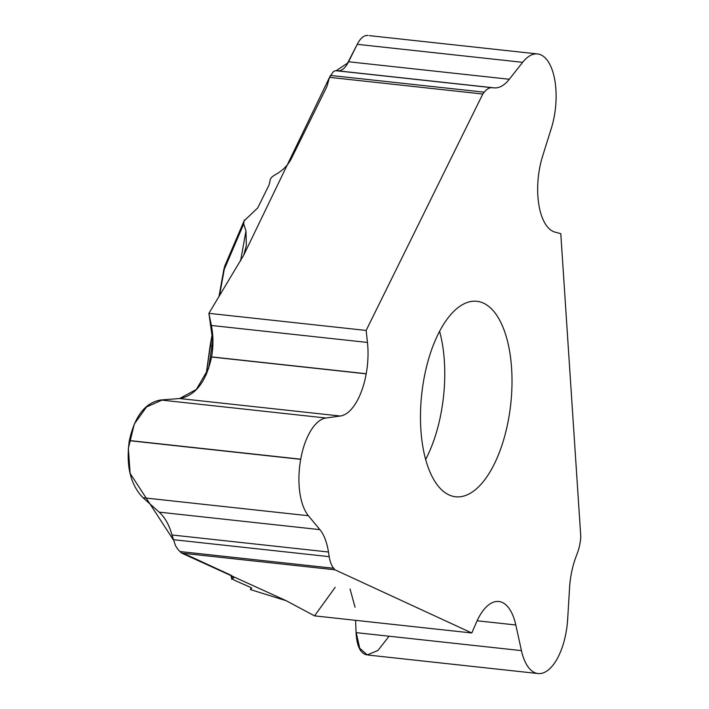 <?xml version="1.0" encoding="UTF-8"?>
<svg xmlns="http://www.w3.org/2000/svg" width="709" height="709" viewBox="0 0 709 709"><rect width="100%" height="100%" fill="white"/><g stroke="black" fill="none" stroke-linecap="round" stroke-linejoin="round"><path stroke-width="1.06" d="M369.274 35.627L537.546 53.946A51.846 23.619 96.2 0 1 550.99 66.868L551.035 66.965A51.846 23.619 96.2 0 1 551.283 128.471L542.624 156.095A53.122 24.203 -83.8 0 0 542.864 219.116L542.899 219.196A53.122 24.203 -83.8 0 0 554.97 232.1L560.784 233.678L580.786 536.66A27.598 12.576 96.2 0 1 577.507 552.754L575.841 557.221A53.122 24.203 -83.8 0 0 569.531 588.204L567.679 619.037A51.846 23.619 96.2 0 1 547.038 670.909L546.967 670.953A51.846 23.619 96.2 0 1 538.051 673.55A51.846 23.619 96.2 0 1 521.452 650.623L356.06 632.623C356.813 646.342 360.544 653.787 367.244 654.956M367.962 35.485C363.974 35.158 360.402 38.1 357.247 44.321L348.589 61.763C345.434 67.984 341.871 71.006 337.892 70.838L335.162 70.767L333.478 71.512L329.508 77.343L482.794 94.031L366.145 330.447L208.898 313.334L211.371 325.458C213.4 335.667 213.471 346.152 211.592 356.893L211.574 357.008C206.097 381.859 195.427 395.702 179.572 398.529L160.597 400C145.123 402.765 134.71 416.272 129.366 440.528L129.33 440.679C125.83 465.618 130.385 484.637 143.014 497.736L159.171 512.146C164.975 517.437 169.238 525.05 171.977 534.976L175.486 545.638L178.074 549.635L181.664 553.117L334.94 569.797L471.795 632.977L314.557 615.864L286.268 600.753L250.348 589.56M329.508 77.343L327.469 84.699A25.87 17.973 156.6 0 1 326.167 88.084L291.372 158.603C287.686 165.729 281.952 171.303 274.179 175.336L271.565 177.321L270.324 179.324L269.154 184.721L257.721 207.897L244.038 220.986L243.71 223.955L245.979 230.939L246.342 245.58L243.781 255.045L208.898 313.334M181.664 553.117L187.327 555.2A25.87 3.483 10.2 0 1 189.613 556.131L230.434 574.972L233.943 577.613L232.18 578.774L234.537 580.281L250.676 587.442L251.757 588.346L250.773 588.878L250.897 587.557M355.572 620.331L356.06 632.623M244.445 220.038L224.842 265.822L224.257 269.393A3.448 0.461 -169.8 0 0 223.831 269.535L224.788 265.999M483.494 303.151A98.321 44.791 -83.8 0 1 509.833 411.282A98.321 44.791 -83.8 0 1 455.603 496.779A98.321 44.791 -83.8 0 1 421.5 436.974A98.321 44.791 -83.8 0 1 438.144 334.143A98.321 44.791 -83.8 0 1 476.882 301.298A98.321 44.791 -83.8 0 1 483.494 303.151M231.471 575.486L232.18 578.774M366.145 330.447L367.457 342.447A53.122 24.203 -83.8 0 1 366.216 373.723L366.198 373.838A53.122 24.203 -83.8 0 1 340.302 416.023L325.989 418.009A51.846 23.619 96.2 0 0 300.722 459.184L300.696 459.335A51.846 23.619 96.2 0 0 308.406 515.735L319.892 529.641A53.122 24.203 -83.8 0 1 328.48 552.01L329.215 556.654A27.598 12.576 96.2 0 0 333.682 568.272L334.94 569.797M471.795 632.977L476.297 622.555A53.122 24.203 -83.8 0 1 489.609 604.192L489.662 604.157A53.122 24.203 -83.8 0 1 498.799 601.498A53.122 24.203 -83.8 0 1 515.806 624.984L521.452 650.623M537.546 53.946A51.846 23.619 96.2 0 0 522.639 62.33L509.31 79.257A53.122 24.203 -83.8 0 1 494.403 87.881L492.002 87.694A27.598 12.576 96.2 0 0 484.256 92.179L482.794 94.031M389.055 636.212L377.915 650.516L367.289 654.886L359.702 648.23L356.246 632.641M355.058 607.267L350.042 588.957M335.18 587.336L314.557 615.864L286.268 600.753L181.664 553.117L179.9 551.531L333.682 568.272M173.244 539.682L130.128 473.408L128.338 448.354L134.329 423.991L146.497 407.001L161.847 400.142M179.634 398.538L196.358 389.409L208.614 368.414L212.735 340.63L208.898 313.334L243.781 255.045L330.403 75.553M336.137 70.732L347.605 63.092L357.301 44.215M243.71 223.955L224.257 269.393L219.506 295.786M206.08 374.99L210.103 345.832A3.448 0.461 10.2 0 1 210.529 345.691L212.62 334.063M206.603 373.82A167.652 76.377 96.2 0 1 210.529 345.691L212.868 345.522M240.581 260.956L245.979 230.939M425.639 459.45A98.321 44.791 96.2 0 0 439.589 331.307M251.491 588.576L251.651 588.053M300.722 459.184L129.366 440.528M300.696 459.335L129.33 440.679M308.406 515.735L143.014 497.736M319.892 529.641L159.171 512.146M328.48 552.01L171.977 534.976M329.215 556.654L173.235 539.673M367.457 342.447L211.371 325.458M366.216 373.723L211.592 356.893M366.198 373.838L211.574 357.008M340.302 416.023L179.572 398.529M325.989 418.009L160.597 400M515.806 624.984L477.104 620.774M522.639 62.33L357.247 44.321M509.31 79.257L348.589 61.763M494.403 87.881L337.892 70.838M492.002 87.694L336.013 70.714M484.256 92.179L330.465 75.438M231.878 579.466L230.815 575.159M210.103 345.832L212.478 332.627M218.939 296.725L223.831 269.535M368.396 655.081L538.051 673.55"/></g></svg>

